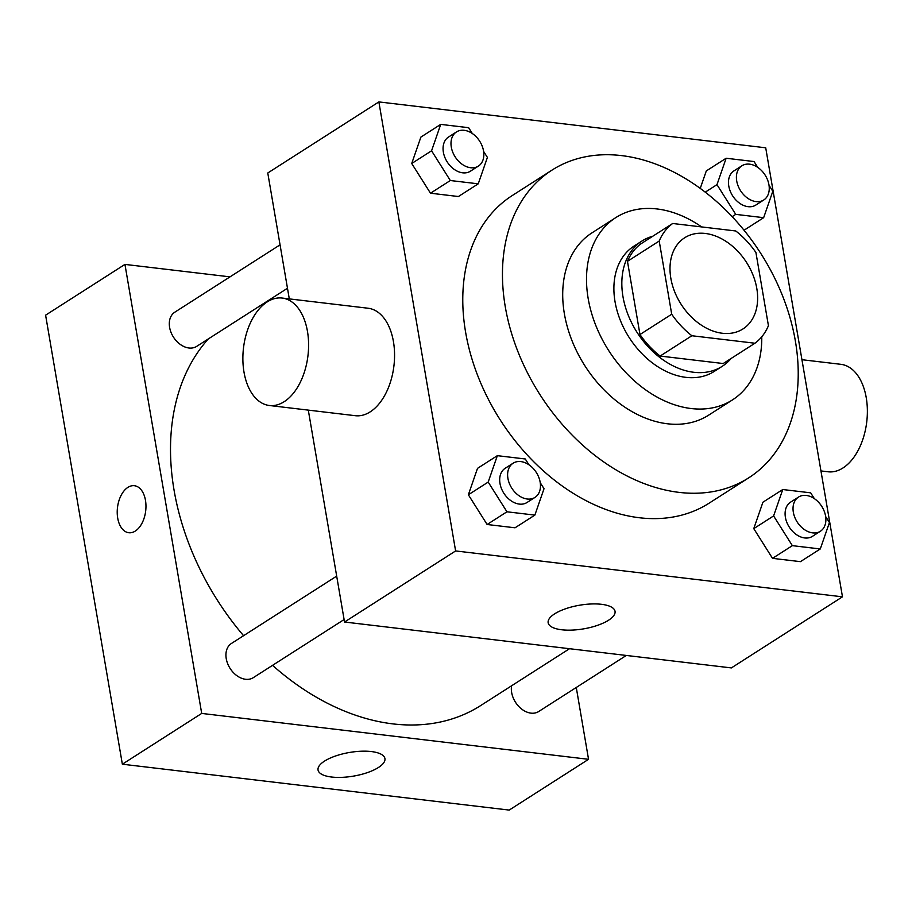<?xml version="1.0" encoding="UTF-8"?>
<svg xmlns="http://www.w3.org/2000/svg" width="912" height="912" viewBox="0 0 912 912"><rect width="100%" height="100%" fill="white"/><g stroke="black" fill="none" stroke-linecap="round" stroke-linejoin="round"><path stroke-width="1.37" d="M670.833 278.263A54.104 38.828 -122.6 0 1 684.65 237.781A54.104 38.828 -122.6 0 1 746.529 262.428A54.104 38.828 -122.6 0 1 742.984 328.936A54.104 38.828 -122.6 0 1 699.892 324.148A54.104 38.828 -122.6 0 1 670.833 278.263M691.877 335.741L754.942 343.231A72.664 52.144 -122.6 0 0 768.428 325.687L755.923 252.499A72.664 52.144 -122.6 0 0 735.756 230.975L672.691 223.486A72.664 52.144 -122.6 0 0 659.205 241.03L671.711 314.218A72.664 52.144 -122.6 0 0 691.877 335.741L660.14 356.056L723.205 363.535L754.942 343.231M659.205 241.03L627.467 261.334A72.664 52.144 -122.6 0 1 640.954 243.8L672.691 223.486M627.467 261.334L639.973 334.533L671.711 314.218M660.14 356.056A72.664 52.144 -122.6 0 1 639.973 334.533M652.798 236.219A74.396 53.386 57.4 0 0 641.98 241.007A74.396 53.386 57.4 0 0 637.1 332.447A74.396 53.386 57.4 0 0 722.179 366.339A74.396 53.386 57.4 0 0 731.059 358.507M722.179 366.339L714.244 371.412A74.396 53.386 -122.6 0 1 654.998 364.823A74.396 53.386 -122.6 0 1 615.041 301.735A74.396 53.386 -122.6 0 1 634.045 246.08L641.98 241.007M701.636 226.928A108.22 77.657 57.4 0 0 657.085 208.962A108.22 77.657 57.4 0 0 615.817 217.592A108.22 77.657 57.4 0 0 608.726 350.607A108.22 77.657 57.4 0 0 732.473 399.901A108.22 77.657 57.4 0 0 761.771 336.779M615.817 217.592L592.013 232.834A108.22 77.657 57.4 0 0 584.923 365.837A108.22 77.657 57.4 0 0 708.67 415.131L732.473 399.901M621.551 155.599A182.617 131.054 57.4 0 0 551.908 170.168A182.617 131.054 57.4 0 0 539.95 394.622A182.617 131.054 57.4 0 0 748.775 477.797A182.617 131.054 57.4 0 0 782.724 296.286A182.617 131.054 57.4 0 0 621.551 155.599M748.775 477.797L709.091 503.185A182.617 131.054 -122.6 0 1 563.673 487.019A182.617 131.054 -122.6 0 1 465.599 332.162A182.617 131.054 -122.6 0 1 512.236 195.556L551.908 170.168M706.298 170.932L700.245 188.408L706.298 170.932L726.134 158.243L716.98 184.646L735.733 214.366L763.652 217.683L772.817 191.269L769.021 185.273M814.348 498.647L810.677 492.833L782.758 489.527L762.922 502.216L753.768 528.629L772.521 558.349L800.44 561.655L820.276 548.967L829.441 522.553L825.645 516.545M842.471 596.824L765.715 147.801L378.868 101.916L455.612 550.939L842.471 596.824L731.378 667.915L344.531 622.018L455.612 550.939M472.313 133.505L468.643 127.703L440.724 124.385L420.888 137.085L411.722 163.487L430.487 193.207L458.405 196.525L478.241 183.825L487.407 157.423L483.611 151.415M528.937 464.789L525.266 458.975L497.348 455.669L477.512 468.358L468.358 494.771L487.111 524.491L515.029 527.797L534.865 515.109L544.031 488.695L540.235 482.699M289.298 298.897L267.775 172.995L378.868 101.916M308.302 410.126L344.531 622.018M554.644 613.844A33.926 11.993 -9.7 0 1 591.101 603.983A33.926 11.993 -9.7 0 1 615.041 611.325A33.926 11.993 -9.7 0 1 583.612 628.858A33.926 11.993 -9.7 0 1 548.158 622.759A33.926 11.993 -9.7 0 1 554.644 613.844M282.104 298.042L368.072 308.233A54.104 32.467 96.8 0 1 393.938 365.792A54.104 32.467 96.8 0 1 355.327 415.701L269.359 405.498A54.104 32.467 96.8 0 1 243.994 372.085A54.104 32.467 96.8 0 1 282.104 298.042A54.104 32.467 96.8 0 1 307.971 355.589A54.104 32.467 96.8 0 1 269.359 405.498M820.948 470.934L828.142 471.789A54.104 32.467 -83.2 0 0 866.252 397.746A54.104 32.467 -83.2 0 0 840.887 364.321L801.933 359.704M243.584 635.698A229.961 165.026 -122.6 0 1 174.067 490.189A229.961 165.026 -122.6 0 1 208.381 338.876M569.521 648.717L480.704 705.546A229.961 165.026 -122.6 0 1 272.551 665.338M336.676 576.122L231.42 643.473A20.292 14.558 57.4 0 0 230.098 668.416A20.292 14.558 57.4 0 0 253.297 677.662L344.109 619.544M287.474 288.26L196.673 346.378A20.292 14.558 -122.6 0 1 180.508 344.576A20.292 14.558 -122.6 0 1 169.609 327.374A20.292 14.558 -122.6 0 1 174.796 312.2L280.052 244.838M626.316 655.454L538.707 711.508A20.292 14.558 -122.6 0 1 522.542 709.718A20.292 14.558 -122.6 0 1 511.655 692.516A20.292 14.558 -122.6 0 1 511.598 685.778M230.006 276.86L124.944 264.4L201.7 713.423L588.548 759.308L576.27 687.477M588.548 759.308L509.204 810.084L122.356 764.199L45.6 315.176L124.944 264.4M122.356 764.199L201.7 713.423M324.535 761.098A33.926 11.993 -9.7 0 1 360.992 751.237A33.926 11.993 -9.7 0 1 384.932 758.579A33.926 11.993 -9.7 0 1 353.503 776.112A33.926 11.993 -9.7 0 1 318.049 770.013A33.926 11.993 -9.7 0 1 324.535 761.098M128.797 532.733A23.678 14.204 96.8 0 1 117.705 518.107A23.678 14.204 96.8 0 1 134.372 485.708A23.678 14.204 96.8 0 1 145.692 510.891A23.678 14.204 96.8 0 1 128.797 532.733A23.678 14.204 96.8 0 1 117.705 518.107A23.678 14.204 96.8 0 1 134.383 485.708M497.348 455.669L488.194 482.072L506.947 511.792L534.865 515.109M534.979 497.393L527.045 502.478A20.292 14.558 -122.6 0 1 510.891 500.677A20.292 14.558 -122.6 0 1 499.993 483.474A20.292 14.558 -122.6 0 1 505.168 468.289L513.103 463.216A20.292 14.558 -122.6 0 1 536.313 472.462A20.292 14.558 -122.6 0 1 534.979 497.393A20.292 14.558 -122.6 0 1 518.825 495.604A20.292 14.558 -122.6 0 1 507.927 478.401A20.292 14.558 -122.6 0 1 513.103 463.216M477.512 468.358L468.358 494.771L488.194 482.072M468.358 494.771L487.111 524.491L506.947 511.792M487.111 524.491L515.029 527.797M782.758 489.527L773.604 515.93L792.357 545.65L820.276 548.967M820.39 531.251L812.455 536.336A20.292 14.558 -122.6 0 1 796.301 534.535A20.292 14.558 -122.6 0 1 785.403 517.332A20.292 14.558 -122.6 0 1 790.579 502.147L798.513 497.074A20.292 14.558 -122.6 0 1 821.723 506.32A20.292 14.558 -122.6 0 1 820.39 531.251A20.292 14.558 -122.6 0 1 804.236 529.462A20.292 14.558 -122.6 0 1 793.337 512.248A20.292 14.558 -122.6 0 1 798.513 497.074M762.922 502.216L753.768 528.629L773.604 515.93M753.768 528.629L772.521 558.349L792.357 545.65M772.521 558.349L800.44 561.655M440.724 124.385L431.57 150.799L450.323 180.519L478.241 183.825M478.355 166.121L470.421 171.194A20.292 14.558 -122.6 0 1 454.256 169.404A20.292 14.558 -122.6 0 1 443.369 152.19A20.292 14.558 -122.6 0 1 448.544 137.017L456.479 131.932A20.292 14.558 -122.6 0 1 479.678 141.178A20.292 14.558 -122.6 0 1 478.355 166.121A20.292 14.558 -122.6 0 1 462.202 164.32A20.292 14.558 -122.6 0 1 451.303 147.117A20.292 14.558 -122.6 0 1 456.479 131.932M420.888 137.085L411.722 163.487L431.57 150.799M411.722 163.487L430.487 193.207L450.323 180.519M430.487 193.207L458.405 196.525M757.724 167.363L754.053 161.549L726.134 158.243M763.766 199.979L755.831 205.052A20.292 14.558 -122.6 0 1 739.666 203.262A20.292 14.558 -122.6 0 1 728.779 186.048A20.292 14.558 -122.6 0 1 733.955 170.875L741.889 165.79A20.292 14.558 -122.6 0 1 765.088 175.036A20.292 14.558 -122.6 0 1 763.766 199.979A20.292 14.558 -122.6 0 1 747.612 198.178A20.292 14.558 -122.6 0 1 736.714 180.975A20.292 14.558 -122.6 0 1 741.889 165.79M705.238 192.158L716.98 184.646M732.165 216.657L735.733 214.366M744.032 230.234L763.652 217.683"/></g></svg>
